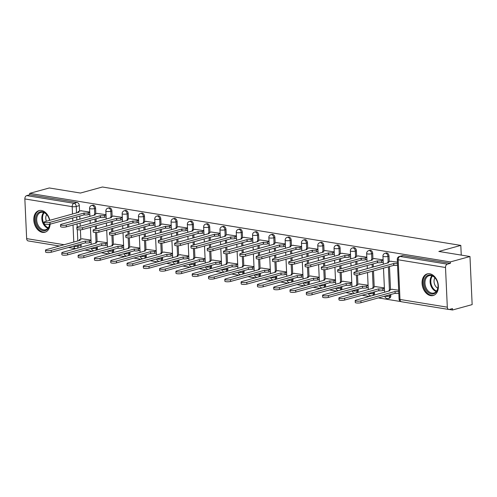 <?xml version="1.0" encoding="UTF-8"?>
<svg xmlns="http://www.w3.org/2000/svg" width="497" height="497" viewBox="0 0 497 497"><rect width="100%" height="100%" fill="white"/><g stroke="black" fill="none" stroke-linecap="round" stroke-linejoin="round"><path stroke-width="0.75" d="M95.853 213.797L95.598 208.28A2.876 2.025 -105.4 0 0 93.38 205.137A2.876 2.025 -105.4 0 0 92.746 205.168L91.665 205.466A2.876 2.025 74.6 0 1 92.299 205.435A2.876 2.025 74.6 0 1 94.517 208.578L94.765 214.12M112.148 216.45L111.9 210.939A2.876 2.025 -105.4 0 0 109.682 207.789A2.876 2.025 -105.4 0 0 109.048 207.821L107.961 208.119A2.876 2.025 74.6 0 1 108.601 208.088A2.876 2.025 74.6 0 1 110.812 211.231L111.067 216.773M128.45 219.109L128.201 213.592A2.876 2.025 -105.4 0 0 125.983 210.448A2.876 2.025 -105.4 0 0 125.35 210.48L124.262 210.778A2.876 2.025 74.6 0 1 124.896 210.747A2.876 2.025 74.6 0 1 127.114 213.89L127.369 219.432M144.751 221.768L144.497 216.251A2.876 2.025 -105.4 0 0 142.285 213.107A2.876 2.025 -105.4 0 0 141.645 213.132L140.564 213.43A2.876 2.025 74.6 0 1 141.198 213.406A2.876 2.025 74.6 0 1 143.416 216.549L143.664 222.084M161.053 224.42L160.798 218.904A2.876 2.025 -105.4 0 0 158.58 215.76A2.876 2.025 -105.4 0 0 157.947 215.791L156.866 216.089A2.876 2.025 74.6 0 1 157.499 216.058A2.876 2.025 74.6 0 1 159.717 219.202L159.966 224.743M177.348 227.079L177.1 221.563A2.876 2.025 -105.4 0 0 174.882 218.419A2.876 2.025 -105.4 0 0 174.248 218.45L173.161 218.748A2.876 2.025 74.6 0 1 173.801 218.717A2.876 2.025 74.6 0 1 176.013 221.861L176.267 227.402M193.65 229.732L193.401 224.215A2.876 2.025 -105.4 0 0 191.183 221.072A2.876 2.025 -105.4 0 0 190.55 221.103L189.463 221.401A2.876 2.025 74.6 0 1 190.096 221.37A2.876 2.025 74.6 0 1 192.314 224.514L192.569 230.055M209.951 232.391L209.697 226.874A2.876 2.025 -105.4 0 0 207.485 223.731A2.876 2.025 -105.4 0 0 206.845 223.762L205.764 224.06A2.876 2.025 74.6 0 1 206.398 224.029A2.876 2.025 74.6 0 1 208.616 227.172L208.864 232.714M226.247 235.044L225.998 229.527A2.876 2.025 -105.4 0 0 223.78 226.383A2.876 2.025 -105.4 0 0 223.147 226.415L222.06 226.713A2.876 2.025 74.6 0 1 222.699 226.682A2.876 2.025 74.6 0 1 224.917 229.825L225.166 235.367M242.548 237.703L242.3 232.186A2.876 2.025 -105.4 0 0 240.082 229.042A2.876 2.025 -105.4 0 0 239.448 229.074L238.361 229.372A2.876 2.025 74.6 0 1 238.995 229.341A2.876 2.025 74.6 0 1 241.213 232.484L241.467 238.026M258.85 240.362L258.602 234.845A2.876 2.025 -105.4 0 0 256.384 231.695A2.876 2.025 -105.4 0 0 255.744 231.726L254.663 232.024A2.876 2.025 74.6 0 1 255.296 231.993A2.876 2.025 74.6 0 1 257.514 235.143L257.769 240.678M275.152 243.014L274.897 237.498A2.876 2.025 -105.4 0 0 272.679 234.354A2.876 2.025 -105.4 0 0 272.045 234.385L270.964 234.683A2.876 2.025 74.6 0 1 271.598 234.652A2.876 2.025 74.6 0 1 273.816 237.796L274.064 243.337M291.447 245.673L291.199 240.157A2.876 2.025 -105.4 0 0 288.981 237.013A2.876 2.025 -105.4 0 0 288.347 237.044L287.26 237.342A2.876 2.025 74.6 0 1 287.9 237.311A2.876 2.025 74.6 0 1 290.118 240.455L290.366 245.996M307.749 248.326L307.5 242.809A2.876 2.025 -105.4 0 0 305.282 239.666A2.876 2.025 -105.4 0 0 304.649 239.697L303.561 239.995A2.876 2.025 74.6 0 1 304.195 239.964A2.876 2.025 74.6 0 1 306.413 243.108L306.668 248.649M324.05 250.985L323.802 245.468A2.876 2.025 -105.4 0 0 321.584 242.325A2.876 2.025 -105.4 0 0 320.944 242.356L319.863 242.654A2.876 2.025 74.6 0 1 320.497 242.623A2.876 2.025 74.6 0 1 322.715 245.767L322.963 251.308M340.352 253.638L340.097 248.121A2.876 2.025 -105.4 0 0 337.879 244.978A2.876 2.025 -105.4 0 0 337.246 245.009L336.165 245.307A2.876 2.025 74.6 0 1 336.798 245.276A2.876 2.025 74.6 0 1 339.016 248.419L339.265 253.961M356.647 256.297L356.399 250.78A2.876 2.025 -105.4 0 0 354.181 247.636A2.876 2.025 -105.4 0 0 353.547 247.668L352.46 247.966A2.876 2.025 74.6 0 1 353.1 247.935A2.876 2.025 74.6 0 1 355.312 251.078L355.566 256.62M372.949 258.949L372.7 253.439A2.876 2.025 -105.4 0 0 370.482 250.289A2.876 2.025 -105.4 0 0 369.849 250.32L368.762 250.618A2.876 2.025 74.6 0 1 369.395 250.587A2.876 2.025 74.6 0 1 371.613 253.737L371.868 259.272M389.25 261.608L388.996 256.092A2.876 2.025 -105.4 0 0 386.784 252.948A2.876 2.025 -105.4 0 0 386.144 252.979L385.063 253.277A2.876 2.025 74.6 0 1 385.697 253.246A2.876 2.025 74.6 0 1 387.915 256.39L388.163 261.931M430.713 295.634A11.214 7.884 -105.4 0 0 433.191 295.516A11.214 7.884 -105.4 0 0 438.192 284.315A11.214 7.884 -105.4 0 0 429.725 273.766A11.214 7.884 -105.4 0 0 427.246 273.884A11.214 7.884 -105.4 0 0 422.245 285.085A11.214 7.884 -105.4 0 0 430.713 295.634M49.787 220.308A11.214 7.884 -105.4 0 0 41.45 210.492A11.214 7.884 -105.4 0 0 38.971 210.61A11.214 7.884 -105.4 0 0 33.97 221.811A11.214 7.884 -105.4 0 0 42.444 232.36A11.214 7.884 -105.4 0 0 44.916 232.242A11.214 7.884 -105.4 0 0 50.091 224.172M84.987 250.103L92.268 251.289M101.289 252.756L108.57 253.942M117.584 255.415L124.865 256.601M133.886 258.073L141.167 259.26M150.187 260.726L157.468 261.913M166.489 263.385L173.764 264.572M182.784 266.038L190.065 267.224M199.086 268.697L206.367 269.883M215.387 271.35L222.668 272.536M231.689 274.009L238.964 275.195M247.984 276.667L255.265 277.854M264.286 279.32L271.567 280.507M280.588 281.979L287.869 283.166M296.889 284.632L304.164 285.818M313.185 287.291L320.466 288.477M329.486 289.944L336.767 291.13M345.788 292.603L353.069 293.789M362.083 295.261L369.364 296.448M378.385 297.914L400.855 301.573M449.276 309.469L452.531 309.998L452.469 308.594L449.412 309.438A2.876 1.945 99.3 0 1 448.822 309.469A2.876 1.945 99.3 0 1 447.312 307.177L445.511 267.504L398.184 259.788L399.986 299.461L447.312 307.177M469.969 256.52L450.35 261.919L29.683 193.364L49.302 187.972L80.439 193.047L102.419 187.002L460.812 245.406L438.832 251.451L469.969 256.52L472.15 304.605L452.531 309.998M59.491 246.027L28.161 240.921A2.876 1.945 -80.7 0 1 26.652 238.622L24.85 198.949A2.876 1.945 -80.7 0 1 26.695 195.607L29.752 194.768L77.085 202.478A2.876 2.025 74.6 0 1 79.303 205.621L79.551 211.138M79.769 216.015L79.911 219.158M80.092 223.06L80.234 226.21M80.396 229.825L80.825 239.175M81.042 244.052L81.098 245.294L78.048 246.133A2.876 2.025 74.6 0 1 77.277 248.27M29.752 194.768L29.683 193.364M450.412 263.317L403.079 255.607A2.876 2.025 -105.4 0 0 402.446 255.638L399.389 256.477A2.876 2.025 74.6 0 1 400.023 256.446L447.356 264.155L450.412 263.317L450.35 261.919M447.356 264.155A2.876 1.945 99.3 0 0 445.511 267.504M397.407 262.192L390.58 261.242M398.681 290.229L391.853 289.279M383.119 259.863L374.278 258.589M384.392 287.9L375.552 286.62M366.817 257.21L357.983 255.93M368.091 285.247L359.256 283.967M350.522 254.551L341.681 253.271M351.789 282.588L342.955 281.308M334.22 251.898L325.38 250.618M335.494 279.935L326.653 278.655M317.918 249.239L309.078 247.96M319.192 277.276L310.352 275.997M301.617 246.587L292.783 245.307M302.89 274.617L294.056 273.344M285.321 243.928L276.481 242.648M286.595 271.965L277.755 270.685M269.02 241.269L260.18 239.995M270.293 269.306L261.453 268.026M252.718 238.616L243.884 237.336M253.992 266.653L245.151 265.373M236.417 235.957L227.583 234.677M237.69 263.994L228.856 262.714M220.121 233.304L211.281 232.024M221.395 261.341L212.554 260.061M203.82 230.645L194.979 229.365M205.093 258.682L196.253 257.403M187.518 227.993L178.684 226.713M188.792 256.023L179.957 254.75M171.223 225.334L162.382 224.054M172.49 253.371L163.656 252.091M154.921 222.675L146.081 221.401M156.195 250.712L147.354 249.438M138.62 220.022L129.779 218.742M139.893 248.059L131.053 246.779M122.318 217.363L113.484 216.089M123.591 245.4L114.757 244.12M106.023 214.71L97.182 213.43M107.296 242.747L98.456 241.467M96.07 218.668L96.213 221.817M96.393 225.719L96.536 228.868M96.698 232.484L97.126 241.834M97.344 246.705L97.4 247.953L96.319 248.251A2.876 2.025 74.6 0 1 95.548 250.389M112.372 221.327L112.515 224.476M112.689 228.378L112.831 231.521M112.999 235.137L113.422 244.487M113.645 249.364L113.701 250.606L112.614 250.904A2.876 2.025 74.6 0 1 111.844 253.041M128.673 223.979L128.816 227.129M128.99 231.03L129.133 234.18M129.301 237.796L129.723 247.146M129.947 252.016L130.003 253.265L128.916 253.563A2.876 2.025 74.6 0 1 128.145 255.7M144.969 226.638L145.112 229.788M145.292 233.689L145.435 236.833M145.596 240.449L146.025 249.798M146.242 254.675L146.298 255.918L145.217 256.216A2.876 2.025 74.6 0 1 144.447 258.353M161.27 229.291L161.413 232.441M161.593 236.342L161.736 239.492M161.898 243.108L162.32 252.457M162.544 257.328L162.6 258.577L161.519 258.875A2.876 2.025 74.6 0 1 160.748 261.012M177.572 231.95L177.715 235.1M177.889 239.001L178.032 242.151M178.199 245.767L178.622 255.116M178.845 259.987L178.901 261.229L177.814 261.528A2.876 2.025 74.6 0 1 177.044 263.671M193.873 234.609L194.016 237.752M194.19 241.654L194.333 244.804M194.501 248.419L194.923 257.769M195.147 262.64L195.203 263.888L194.116 264.187A2.876 2.025 74.6 0 1 193.345 266.324M210.169 237.262L210.312 240.411M210.492 244.313L210.635 247.463M210.796 251.078L211.225 260.428M211.442 265.299L211.498 266.547L210.417 266.846A2.876 2.025 74.6 0 1 209.647 268.983M226.47 239.921L226.613 243.07M226.794 246.966L226.936 250.115M227.098 253.731L227.52 263.081M227.744 267.958L227.8 269.2L226.719 269.498A2.876 2.025 74.6 0 1 225.949 271.635M242.772 242.573L242.915 245.723M243.089 249.624L243.232 252.774M243.4 256.39L243.822 265.74M244.046 270.61L244.102 271.859L243.014 272.157A2.876 2.025 74.6 0 1 242.244 274.294M259.074 245.232L259.217 248.382M259.391 252.283L259.533 255.427M259.695 259.043L260.124 268.392M260.341 273.269L260.403 274.512L259.316 274.81A2.876 2.025 74.6 0 1 258.546 276.947M275.369 247.885L275.512 251.035M275.692 254.936L275.835 258.086M275.997 261.702L276.425 271.051M276.643 275.922L276.699 277.171L275.618 277.469A2.876 2.025 74.6 0 1 274.847 279.606M291.671 250.544L291.814 253.694M291.994 257.595L292.137 260.745M292.298 264.361L292.721 273.71M292.944 278.581L293 279.823L291.913 280.122A2.876 2.025 74.6 0 1 291.143 282.265M307.972 253.203L308.115 256.346M308.289 260.248L308.432 263.398M308.6 267.013L309.022 276.363M309.246 281.234L309.302 282.482L308.215 282.781A2.876 2.025 74.6 0 1 307.444 284.918M324.268 255.856L324.411 259.005M324.591 262.907L324.734 266.057M324.895 269.672L325.324 279.022M325.541 283.893L325.597 285.141L324.516 285.44A2.876 2.025 74.6 0 1 323.746 287.577M340.569 258.515L340.712 261.658M340.892 265.56L341.035 268.709M341.197 272.325L341.619 281.675M341.843 286.552L341.899 287.794L340.818 288.092A2.876 2.025 74.6 0 1 340.047 290.229M356.871 261.167L357.014 264.317M357.188 268.218L357.331 271.368M357.498 274.984L357.921 284.334M358.144 289.204L358.2 290.453L357.113 290.751A2.876 2.025 74.6 0 1 356.343 292.888M373.172 263.826L373.315 266.976M373.489 270.877L374.222 286.986M374.446 291.863L374.502 293.106L373.415 293.404A2.876 2.025 74.6 0 1 372.644 295.541M389.468 266.479L390.524 289.645M390.741 294.516L390.797 295.765L389.716 296.063A2.876 2.025 74.6 0 1 388.387 298.492L389.474 298.194A2.876 2.025 -105.4 0 0 390.797 295.765M461.253 255.104L460.812 245.406M89.721 212.051L80.881 210.771M90.994 240.088L82.154 238.808M96.629 250.09A2.876 2.025 -105.4 0 0 97.4 247.953M112.931 252.743A2.876 2.025 -105.4 0 0 113.701 250.606M129.232 255.402A2.876 2.025 -105.4 0 0 130.003 253.265M145.528 258.055A2.876 2.025 -105.4 0 0 146.298 255.918M161.829 260.714A2.876 2.025 -105.4 0 0 162.6 258.577M178.131 263.373A2.876 2.025 -105.4 0 0 178.901 261.229M194.433 266.025A2.876 2.025 -105.4 0 0 195.203 263.888M210.728 268.684A2.876 2.025 -105.4 0 0 211.498 266.547M227.03 271.337A2.876 2.025 -105.4 0 0 227.8 269.2M243.331 273.996A2.876 2.025 -105.4 0 0 244.102 271.859M259.633 276.649A2.876 2.025 -105.4 0 0 260.403 274.512M275.928 279.308A2.876 2.025 -105.4 0 0 276.699 277.171M292.23 281.967A2.876 2.025 -105.4 0 0 293 279.823M308.531 284.619A2.876 2.025 -105.4 0 0 309.302 282.482M324.827 287.278A2.876 2.025 -105.4 0 0 325.597 285.141M341.128 289.931A2.876 2.025 -105.4 0 0 341.899 287.794M357.43 292.59A2.876 2.025 -105.4 0 0 358.2 290.453M373.732 295.243A2.876 2.025 -105.4 0 0 374.502 293.106M80.328 247.431A2.876 2.025 -105.4 0 0 81.098 245.294M390.953 261.142L388.561 261.795A2.876 0.627 -2.6 0 0 387.778 262.267A2.876 0.627 -2.6 0 0 388.679 262.683L354.827 272.058A3.305 0.721 -2.6 0 0 353.926 272.598A3.305 0.721 -2.6 0 0 356.026 273.17A3.305 0.721 -2.6 0 0 359.635 272.841L393.798 263.516A2.876 0.627 -2.6 0 0 397.463 263.41M397.544 265.23A2.876 0.627 177.4 0 1 393.885 265.336L359.716 274.661A3.305 0.721 177.4 0 1 356.107 274.996A3.305 0.721 177.4 0 1 354.013 274.419L353.926 272.598M393.643 263.491L393.723 265.311M398.818 293.267A2.876 0.627 177.4 0 1 395.158 293.373L395.072 291.553A2.876 0.627 -2.6 0 0 398.737 291.441M392.22 289.179L389.834 289.832A2.876 0.627 -2.6 0 0 389.052 290.304A2.876 0.627 -2.6 0 0 389.952 290.714L356.101 300.095A3.305 0.721 -2.6 0 0 355.2 300.635A3.305 0.721 -2.6 0 0 357.3 301.207A3.305 0.721 -2.6 0 0 360.909 300.878L394.916 291.528M394.997 293.348L360.99 302.698A3.305 0.721 177.4 0 1 357.38 303.033A3.305 0.721 177.4 0 1 355.28 302.456L355.2 300.635M374.651 258.483L372.259 259.142A2.876 0.627 -2.6 0 0 371.476 259.614A2.876 0.627 -2.6 0 0 372.377 260.024L338.525 269.399A3.305 0.721 -2.6 0 0 337.631 269.939A3.305 0.721 -2.6 0 0 339.724 270.517A3.305 0.721 -2.6 0 0 343.334 270.182L377.503 260.857A2.876 0.627 -2.6 0 0 381.559 260.658L381.646 262.478A2.876 0.627 177.4 0 1 377.583 262.683L343.415 272.002A3.305 0.721 177.4 0 1 339.811 272.337A3.305 0.721 177.4 0 1 337.712 271.766L337.631 269.939M383.218 262.049L381.646 262.478M383.137 260.223L381.559 260.658M377.341 260.832L377.428 262.652M358.349 255.831L355.964 256.483A2.876 0.627 -2.6 0 0 355.181 256.955A2.876 0.627 -2.6 0 0 356.082 257.365L322.23 266.746A3.305 0.721 -2.6 0 0 321.329 267.287A3.305 0.721 -2.6 0 0 323.429 267.858A3.305 0.721 -2.6 0 0 327.032 267.529L361.201 258.204A2.876 0.627 -2.6 0 0 365.264 257.999L365.345 259.825A2.876 0.627 177.4 0 1 361.282 260.024L327.119 269.349A3.305 0.721 177.4 0 1 323.51 269.685A3.305 0.721 177.4 0 1 321.41 269.107L321.329 267.287M366.916 259.391L365.345 259.825M366.836 257.57L365.264 257.999M361.046 258.179L361.126 259.999M342.048 253.172L339.662 253.83A2.876 0.627 -2.6 0 0 338.879 254.302A2.876 0.627 -2.6 0 0 339.78 254.712L305.928 264.087A3.305 0.721 -2.6 0 0 305.028 264.628A3.305 0.721 -2.6 0 0 307.127 265.205A3.305 0.721 -2.6 0 0 310.737 264.87L344.899 255.545A2.876 0.627 -2.6 0 0 348.962 255.346L349.043 257.166A2.876 0.627 177.4 0 1 344.98 257.365L310.818 266.69A3.305 0.721 177.4 0 1 307.208 267.026A3.305 0.721 177.4 0 1 305.108 266.448L305.028 264.628M350.621 256.732L349.043 257.166M350.534 254.911L348.962 255.346M344.744 255.52L344.825 257.34M437.329 290.211A9.704 6.828 74.6 0 1 427.855 292.106A9.704 6.828 74.6 0 1 424.686 278.755A9.704 6.828 74.6 0 1 430.8 275.065A9.704 6.828 74.6 0 1 437.136 281.314A9.704 6.828 74.6 0 1 437.894 284.073A9.704 6.828 74.6 0 1 437.329 290.211M437.155 281.364A8.989 6.318 -105.4 0 0 429.116 275.68A8.989 6.318 -105.4 0 0 425.643 279.047A8.989 6.318 -105.4 0 0 426.668 289.024A8.989 6.318 -105.4 0 0 433.881 293.013A8.989 6.318 -105.4 0 0 437.354 289.652A8.989 6.318 -105.4 0 0 437.888 284.023M434.937 277.798A6.399 4.498 -105.4 0 0 434.527 278.593A6.399 4.498 -105.4 0 0 437.801 288.217M428.054 273.735L428.122 273.717A11.145 7.834 -105.4 0 0 428.054 273.735A11.145 7.834 -105.4 0 0 423.748 277.91A11.145 7.834 -105.4 0 0 425.016 290.285A11.145 7.834 -105.4 0 0 433.962 295.23A11.145 7.834 -105.4 0 0 434.036 295.206L433.962 295.23M49.725 224.265A9.704 6.828 74.6 0 1 49.06 226.936A9.704 6.828 74.6 0 1 39.58 228.831A9.704 6.828 74.6 0 1 36.411 215.481A9.704 6.828 74.6 0 1 42.531 211.79A9.704 6.828 74.6 0 1 48.861 218.04A9.704 6.828 74.6 0 1 49.545 220.37M48.886 218.09A8.989 6.318 -105.4 0 0 40.847 212.412A8.989 6.318 -105.4 0 0 37.374 215.773A8.989 6.318 -105.4 0 0 38.399 225.75A8.989 6.318 -105.4 0 0 45.612 229.738A8.989 6.318 -105.4 0 0 49.085 226.377A8.989 6.318 -105.4 0 0 49.65 224.284M46.668 214.53A6.399 4.498 -105.4 0 0 46.258 215.319A6.399 4.498 -105.4 0 0 46.401 221.24M48.718 224.433A6.399 4.498 -105.4 0 0 49.532 224.942M39.779 210.467L39.853 210.448A11.145 7.834 -105.4 0 0 39.779 210.467A11.145 7.834 -105.4 0 0 35.473 214.636A11.145 7.834 -105.4 0 0 36.747 227.011A11.145 7.834 -105.4 0 0 45.687 231.956A11.145 7.834 -105.4 0 0 45.761 231.931L45.687 231.956M384.492 290.08L382.92 290.515A2.876 0.627 177.4 0 1 378.857 290.714L378.77 288.894A2.876 0.627 -2.6 0 0 382.833 288.695L384.411 288.26M375.925 286.52L373.533 287.179A2.876 0.627 -2.6 0 0 372.75 287.651A2.876 0.627 -2.6 0 0 373.651 288.061L339.799 297.436A3.305 0.721 -2.6 0 0 338.898 297.976A3.305 0.721 -2.6 0 0 340.998 298.554A3.305 0.721 -2.6 0 0 344.607 298.219L378.615 288.869M378.702 290.689L344.688 300.039A3.305 0.721 177.4 0 1 341.085 300.374A3.305 0.721 177.4 0 1 338.985 299.797L338.898 297.976M368.19 287.428L366.618 287.856A2.876 0.627 177.4 0 1 362.555 288.061L362.475 286.241A2.876 0.627 -2.6 0 0 366.531 286.036L368.109 285.601M359.623 283.868L357.237 284.52A2.876 0.627 -2.6 0 0 356.455 284.992A2.876 0.627 -2.6 0 0 357.355 285.402L323.504 294.777A3.305 0.721 -2.6 0 0 322.603 295.324A3.305 0.721 -2.6 0 0 324.703 295.895A3.305 0.721 -2.6 0 0 328.306 295.56L362.319 286.21M362.4 288.036L328.393 297.386A3.305 0.721 177.4 0 1 324.783 297.715A3.305 0.721 177.4 0 1 322.683 297.144L322.603 295.324M351.888 284.769L350.317 285.203A2.876 0.627 177.4 0 1 346.254 285.402L346.173 283.582A2.876 0.627 -2.6 0 0 350.236 283.383L351.808 282.948M343.321 281.209L340.936 281.867A2.876 0.627 -2.6 0 0 340.153 282.333A2.876 0.627 -2.6 0 0 341.054 282.75L307.202 292.124A3.305 0.721 -2.6 0 0 306.301 292.665A3.305 0.721 -2.6 0 0 308.401 293.236A3.305 0.721 -2.6 0 0 312.01 292.907L346.018 283.557M346.098 285.377L312.091 294.727A3.305 0.721 177.4 0 1 308.482 295.063A3.305 0.721 177.4 0 1 306.382 294.485L306.301 292.665M325.752 250.519L323.361 251.171A2.876 0.627 -2.6 0 0 322.578 251.644A2.876 0.627 -2.6 0 0 323.479 252.054L289.627 261.428A3.305 0.721 -2.6 0 0 288.726 261.975A3.305 0.721 -2.6 0 0 290.826 262.546A3.305 0.721 -2.6 0 0 294.435 262.211L328.598 252.892A2.876 0.627 -2.6 0 0 332.661 252.687L332.741 254.507A2.876 0.627 177.4 0 1 328.685 254.712L294.516 264.037A3.305 0.721 177.4 0 1 290.913 264.367A3.305 0.721 177.4 0 1 288.813 263.795L288.726 261.975M334.319 254.079L332.741 254.507M334.232 252.252L332.661 252.687M328.442 252.861L328.523 254.688M309.451 247.86L307.059 248.519A2.876 0.627 -2.6 0 0 306.276 248.985A2.876 0.627 -2.6 0 0 307.183 249.401L273.331 258.775A3.305 0.721 -2.6 0 0 272.431 259.316A3.305 0.721 -2.6 0 0 274.524 259.888A3.305 0.721 -2.6 0 0 278.134 259.558L312.302 250.233A2.876 0.627 -2.6 0 0 316.359 250.034L316.446 251.855A2.876 0.627 177.4 0 1 312.383 252.054L278.221 261.379A3.305 0.721 177.4 0 1 274.611 261.714A3.305 0.721 177.4 0 1 272.511 261.136L272.431 259.316M318.018 251.42L316.446 251.855M317.937 249.6L316.359 250.034M312.141 250.208L312.228 252.029M335.593 282.116L334.015 282.544A2.876 0.627 177.4 0 1 329.958 282.75L329.871 280.923A2.876 0.627 -2.6 0 0 333.934 280.724L335.506 280.289M327.026 278.55L324.634 279.208A2.876 0.627 -2.6 0 0 323.851 279.681A2.876 0.627 -2.6 0 0 324.752 280.091L290.9 289.465A3.305 0.721 -2.6 0 0 290 290.006A3.305 0.721 -2.6 0 0 292.099 290.583A3.305 0.721 -2.6 0 0 295.709 290.248L329.716 280.898M329.797 282.725L295.79 292.074A3.305 0.721 177.4 0 1 292.18 292.404A3.305 0.721 177.4 0 1 290.086 291.832L290 290.006M319.291 279.457L317.72 279.892A2.876 0.627 177.4 0 1 313.657 280.091L313.576 278.27A2.876 0.627 -2.6 0 0 317.633 278.065L319.211 277.637M310.724 275.897L308.333 276.556A2.876 0.627 -2.6 0 0 307.55 277.022A2.876 0.627 -2.6 0 0 308.451 277.438L274.599 286.812A3.305 0.721 -2.6 0 0 273.704 287.353A3.305 0.721 -2.6 0 0 275.798 287.925A3.305 0.721 -2.6 0 0 279.407 287.595L313.414 278.245M313.501 280.066L279.488 289.416A3.305 0.721 177.4 0 1 275.885 289.751A3.305 0.721 177.4 0 1 273.785 289.173L273.704 287.353M293.149 245.201L290.764 245.86A2.876 0.627 -2.6 0 0 289.981 246.332A2.876 0.627 -2.6 0 0 290.882 246.742L257.03 256.117A3.305 0.721 -2.6 0 0 256.129 256.657A3.305 0.721 -2.6 0 0 258.229 257.235A3.305 0.721 -2.6 0 0 261.832 256.899L296.001 247.574A2.876 0.627 -2.6 0 0 300.064 247.376L300.145 249.196A2.876 0.627 177.4 0 1 296.082 249.401L261.919 258.726A3.305 0.721 177.4 0 1 258.31 259.055A3.305 0.721 177.4 0 1 256.21 258.483L256.129 256.657M301.716 248.767L300.145 249.196M301.636 246.941L300.064 247.376M295.845 247.549L295.926 249.376M276.848 242.548L274.462 243.207A2.876 0.627 -2.6 0 0 273.679 243.673A2.876 0.627 -2.6 0 0 274.58 244.089L240.728 253.464A3.305 0.721 -2.6 0 0 239.827 254.004A3.305 0.721 -2.6 0 0 241.927 254.576A3.305 0.721 -2.6 0 0 245.537 254.247L279.699 244.922A2.876 0.627 -2.6 0 0 283.762 244.717L283.843 246.543A2.876 0.627 177.4 0 1 279.78 246.742L245.617 256.067A3.305 0.721 177.4 0 1 242.008 256.402A3.305 0.721 177.4 0 1 239.908 255.825L239.827 254.004M285.421 246.108L283.843 246.543M285.334 244.288L283.762 244.717M279.544 244.897L279.625 246.717M260.552 239.889L258.16 240.548A2.876 0.627 -2.6 0 0 257.378 241.02A2.876 0.627 -2.6 0 0 258.278 241.43L224.427 250.805A3.305 0.721 -2.6 0 0 223.526 251.345A3.305 0.721 -2.6 0 0 225.626 251.923A3.305 0.721 -2.6 0 0 229.235 251.588L263.398 242.263A2.876 0.627 -2.6 0 0 267.461 242.064L267.541 243.884A2.876 0.627 177.4 0 1 263.485 244.089L229.316 253.414A3.305 0.721 177.4 0 1 225.713 253.743A3.305 0.721 177.4 0 1 223.613 253.172L223.526 251.345M269.119 243.455L267.541 243.884M269.039 241.629L267.461 242.064M263.242 242.238L263.329 244.064M244.251 237.237L241.865 237.889A2.876 0.627 -2.6 0 0 241.082 238.361A2.876 0.627 -2.6 0 0 241.983 238.771L208.131 248.152A3.305 0.721 -2.6 0 0 207.23 248.693A3.305 0.721 -2.6 0 0 209.33 249.264A3.305 0.721 -2.6 0 0 212.933 248.935L247.102 239.61A2.876 0.627 -2.6 0 0 251.159 239.405L251.246 241.231A2.876 0.627 177.4 0 1 247.183 241.43L213.02 250.755A3.305 0.721 177.4 0 1 209.411 251.091A3.305 0.721 177.4 0 1 207.311 250.513L207.23 248.693M252.818 240.797L251.246 241.231M252.737 238.976L251.159 239.405M246.941 239.585L247.028 241.405M227.949 234.578L225.563 235.236A2.876 0.627 -2.6 0 0 224.781 235.708A2.876 0.627 -2.6 0 0 225.681 236.118L191.83 245.493A3.305 0.721 -2.6 0 0 190.929 246.034A3.305 0.721 -2.6 0 0 193.029 246.611A3.305 0.721 -2.6 0 0 196.638 246.276L230.801 236.951A2.876 0.627 -2.6 0 0 234.864 236.752L234.944 238.572A2.876 0.627 177.4 0 1 230.881 238.777L196.719 248.096A3.305 0.721 177.4 0 1 193.109 248.432A3.305 0.721 177.4 0 1 191.01 247.86L190.929 246.034M236.516 238.138L234.944 238.572M236.435 236.317L234.864 236.752M230.645 236.926L230.726 238.746M211.647 231.925L209.262 232.577A2.876 0.627 -2.6 0 0 208.479 233.05A2.876 0.627 -2.6 0 0 209.38 233.46L175.528 242.834A3.305 0.721 -2.6 0 0 174.627 243.381A3.305 0.721 -2.6 0 0 176.727 243.952A3.305 0.721 -2.6 0 0 180.336 243.617L214.499 234.298A2.876 0.627 -2.6 0 0 218.562 234.093L218.643 235.92A2.876 0.627 177.4 0 1 214.586 236.118L180.417 245.443A3.305 0.721 177.4 0 1 176.808 245.773A3.305 0.721 177.4 0 1 174.714 245.201L174.627 243.381M220.221 235.485L218.643 235.92M220.134 233.665L218.562 234.093M214.344 234.273L214.424 236.094M195.352 229.266L192.96 229.925A2.876 0.627 -2.6 0 0 192.177 230.397A2.876 0.627 -2.6 0 0 193.078 230.807L159.226 240.181A3.305 0.721 -2.6 0 0 158.326 240.722A3.305 0.721 -2.6 0 0 160.425 241.3A3.305 0.721 -2.6 0 0 164.035 240.964L198.204 231.639A2.876 0.627 -2.6 0 0 202.26 231.44L202.347 233.261A2.876 0.627 177.4 0 1 198.284 233.46L164.116 242.785A3.305 0.721 177.4 0 1 160.512 243.12A3.305 0.721 177.4 0 1 158.413 242.542L158.326 240.722M203.919 232.826L202.347 233.261M203.838 231.006L202.26 231.44M198.042 231.614L198.129 233.435M179.05 226.607L176.665 227.266A2.876 0.627 -2.6 0 0 175.882 227.738A2.876 0.627 -2.6 0 0 176.783 228.148L142.931 237.523A3.305 0.721 -2.6 0 0 142.03 238.063A3.305 0.721 -2.6 0 0 144.13 238.641A3.305 0.721 -2.6 0 0 147.733 238.305L181.902 228.98A2.876 0.627 -2.6 0 0 185.959 228.782L186.046 230.602A2.876 0.627 177.4 0 1 181.983 230.807L147.82 240.132A3.305 0.721 177.4 0 1 144.211 240.461A3.305 0.721 177.4 0 1 142.111 239.889L142.03 238.063M187.617 230.173L186.046 230.602M187.537 228.347L185.959 228.782M181.747 228.955L181.827 230.782M302.99 276.804L301.418 277.233A2.876 0.627 177.4 0 1 297.355 277.438L297.274 275.611A2.876 0.627 -2.6 0 0 301.337 275.413L302.909 274.978M294.423 273.238L292.037 273.897A2.876 0.627 -2.6 0 0 291.254 274.369A2.876 0.627 -2.6 0 0 292.155 274.779L258.303 284.154A3.305 0.721 -2.6 0 0 257.403 284.694A3.305 0.721 -2.6 0 0 259.502 285.272A3.305 0.721 -2.6 0 0 263.106 284.936L297.119 275.587M297.2 277.413L263.193 286.763A3.305 0.721 177.4 0 1 259.583 287.092A3.305 0.721 177.4 0 1 257.483 286.52L257.403 284.694M286.694 274.145L285.116 274.58A2.876 0.627 177.4 0 1 281.053 274.779L280.973 272.959A2.876 0.627 -2.6 0 0 285.036 272.754L286.607 272.325M278.121 270.585L275.736 271.238A2.876 0.627 -2.6 0 0 274.953 271.71A2.876 0.627 -2.6 0 0 275.854 272.12L242.002 281.501A3.305 0.721 -2.6 0 0 241.101 282.041A3.305 0.721 -2.6 0 0 243.201 282.613A3.305 0.721 -2.6 0 0 246.81 282.284L280.817 272.934M280.898 274.754L246.891 284.104A3.305 0.721 177.4 0 1 243.281 284.439A3.305 0.721 177.4 0 1 241.182 283.862L241.101 282.041M270.393 271.486L268.815 271.921A2.876 0.627 177.4 0 1 264.758 272.126L264.671 270.3A2.876 0.627 -2.6 0 0 268.734 270.101L270.306 269.666M261.826 267.926L259.434 268.585A2.876 0.627 -2.6 0 0 258.651 269.057A2.876 0.627 -2.6 0 0 259.552 269.467L225.7 278.842A3.305 0.721 -2.6 0 0 224.799 279.382A3.305 0.721 -2.6 0 0 226.899 279.96A3.305 0.721 -2.6 0 0 230.509 279.625L264.516 270.275M264.597 272.095L230.589 281.445A3.305 0.721 177.4 0 1 226.986 281.78A3.305 0.721 177.4 0 1 224.886 281.209L224.799 279.382M254.091 268.834L252.519 269.268A2.876 0.627 177.4 0 1 248.457 269.467L248.376 267.647A2.876 0.627 -2.6 0 0 252.433 267.442L254.01 267.013M245.524 265.274L243.132 265.926A2.876 0.627 -2.6 0 0 242.35 266.398A2.876 0.627 -2.6 0 0 243.257 266.808L209.405 276.183A3.305 0.721 -2.6 0 0 208.504 276.73A3.305 0.721 -2.6 0 0 210.598 277.301A3.305 0.721 -2.6 0 0 214.207 276.966L248.214 267.622M248.301 269.442L214.294 278.792A3.305 0.721 177.4 0 1 210.685 279.121A3.305 0.721 177.4 0 1 208.585 278.55L208.504 276.73M237.79 266.175L236.218 266.609A2.876 0.627 177.4 0 1 232.155 266.808L232.074 264.988A2.876 0.627 -2.6 0 0 236.137 264.789L237.709 264.354M229.223 262.615L226.837 263.273A2.876 0.627 -2.6 0 0 226.054 263.745A2.876 0.627 -2.6 0 0 226.955 264.155L193.103 273.53A3.305 0.721 -2.6 0 0 192.202 274.071A3.305 0.721 -2.6 0 0 194.302 274.648A3.305 0.721 -2.6 0 0 197.905 274.313L231.919 264.963M232 266.783L197.992 276.133A3.305 0.721 177.4 0 1 194.383 276.469A3.305 0.721 177.4 0 1 192.283 275.891L192.202 274.071M221.494 263.522L219.916 263.95A2.876 0.627 177.4 0 1 215.853 264.155L215.773 262.329A2.876 0.627 -2.6 0 0 219.836 262.13L221.407 261.695M212.921 259.956L210.535 260.614A2.876 0.627 -2.6 0 0 209.753 261.087A2.876 0.627 -2.6 0 0 210.653 261.497L176.802 270.871A3.305 0.721 -2.6 0 0 175.901 271.412A3.305 0.721 -2.6 0 0 178.001 271.989A3.305 0.721 -2.6 0 0 181.61 271.654L215.617 262.304M215.698 264.131L181.691 273.48A3.305 0.721 177.4 0 1 178.081 273.81A3.305 0.721 177.4 0 1 175.981 273.238L175.901 271.412M205.193 260.863L203.615 261.298A2.876 0.627 177.4 0 1 199.558 261.497L199.471 259.676A2.876 0.627 -2.6 0 0 203.534 259.471L205.112 259.043M196.626 257.303L194.234 257.962A2.876 0.627 -2.6 0 0 193.451 258.428A2.876 0.627 -2.6 0 0 194.352 258.844L160.5 268.218A3.305 0.721 -2.6 0 0 159.599 268.759A3.305 0.721 -2.6 0 0 161.699 269.331A3.305 0.721 -2.6 0 0 165.308 269.001L199.316 259.651M199.403 261.472L165.389 270.822A3.305 0.721 177.4 0 1 161.786 271.157A3.305 0.721 177.4 0 1 159.686 270.579L159.599 268.759M188.891 258.21L187.319 258.639A2.876 0.627 177.4 0 1 183.256 258.844L183.176 257.017A2.876 0.627 -2.6 0 0 187.232 256.819L188.81 256.384M180.324 254.644L177.938 255.303A2.876 0.627 -2.6 0 0 177.149 255.775A2.876 0.627 -2.6 0 0 178.056 256.185L144.205 265.56A3.305 0.721 -2.6 0 0 143.304 266.1A3.305 0.721 -2.6 0 0 145.404 266.678A3.305 0.721 -2.6 0 0 149.007 266.342L183.014 256.992M183.101 258.819L149.094 268.169A3.305 0.721 177.4 0 1 145.484 268.498A3.305 0.721 177.4 0 1 143.385 267.926L143.304 266.1M162.749 223.954L160.363 224.613A2.876 0.627 -2.6 0 0 159.58 225.079A2.876 0.627 -2.6 0 0 160.481 225.495L126.629 234.87A3.305 0.721 -2.6 0 0 125.729 235.41A3.305 0.721 -2.6 0 0 127.828 235.982A3.305 0.721 -2.6 0 0 131.438 235.653L165.6 226.328A2.876 0.627 -2.6 0 0 169.663 226.123L169.744 227.949A2.876 0.627 177.4 0 1 165.681 228.148L131.519 237.473A3.305 0.721 177.4 0 1 127.909 237.808A3.305 0.721 177.4 0 1 125.809 237.231L125.729 235.41M171.316 227.514L169.744 227.949M171.235 225.694L169.663 226.123M165.445 226.303L165.526 228.123M146.453 221.295L144.062 221.954A2.876 0.627 -2.6 0 0 143.279 222.426A2.876 0.627 -2.6 0 0 144.18 222.836L110.328 232.211A3.305 0.721 -2.6 0 0 109.427 232.751A3.305 0.721 -2.6 0 0 111.527 233.329A3.305 0.721 -2.6 0 0 115.136 232.994L149.299 223.669A2.876 0.627 -2.6 0 0 153.362 223.47L153.443 225.29A2.876 0.627 177.4 0 1 149.386 225.495L115.217 234.82A3.305 0.721 177.4 0 1 111.608 235.149A3.305 0.721 177.4 0 1 109.514 234.578L109.427 232.751M155.021 224.861L153.443 225.29M154.934 223.035L153.362 223.47M149.143 223.644L149.224 225.47M130.152 218.643L127.76 219.295A2.876 0.627 -2.6 0 0 126.977 219.767A2.876 0.627 -2.6 0 0 127.878 220.177L94.026 229.558A3.305 0.721 -2.6 0 0 93.132 230.099A3.305 0.721 -2.6 0 0 95.225 230.67A3.305 0.721 -2.6 0 0 98.835 230.341L133.003 221.016A2.876 0.627 -2.6 0 0 137.06 220.811L137.147 222.637A2.876 0.627 177.4 0 1 133.084 222.836L98.915 232.161A3.305 0.721 177.4 0 1 95.312 232.497A3.305 0.721 177.4 0 1 93.212 231.919L93.132 230.099M138.719 222.202L137.147 222.637M138.638 220.382L137.06 220.811M132.842 220.991L132.929 222.811M113.85 215.984L111.465 216.642A2.876 0.627 -2.6 0 0 110.682 217.114A2.876 0.627 -2.6 0 0 111.583 217.524L77.731 226.899A3.305 0.721 -2.6 0 0 76.83 227.44A3.305 0.721 -2.6 0 0 78.93 228.017A3.305 0.721 -2.6 0 0 82.533 227.682L116.702 218.357A2.876 0.627 -2.6 0 0 120.765 218.158L120.846 219.978A2.876 0.627 177.4 0 1 116.783 220.183L82.62 229.502A3.305 0.721 177.4 0 1 79.011 229.838A3.305 0.721 177.4 0 1 76.911 229.266L76.83 227.44M122.417 219.544L120.846 219.978M122.337 217.723L120.765 218.158M116.546 218.332L116.627 220.152M97.549 213.331L95.163 213.983A2.876 0.627 -2.6 0 0 94.38 214.455A2.876 0.627 -2.6 0 0 95.281 214.866L61.429 224.24A3.305 0.721 -2.6 0 0 60.528 224.787A3.305 0.721 -2.6 0 0 62.628 225.358A3.305 0.721 -2.6 0 0 66.238 225.029L100.4 215.704A2.876 0.627 -2.6 0 0 104.463 215.499L104.544 217.326A2.876 0.627 177.4 0 1 100.481 217.524L66.318 226.849A3.305 0.721 177.4 0 1 62.709 227.179A3.305 0.721 177.4 0 1 60.609 226.607L60.528 224.787M106.122 216.891L104.544 217.326M106.035 215.071L104.463 215.499M100.245 215.679L100.326 217.5M81.253 210.672L78.861 211.331A2.876 0.627 -2.6 0 0 78.079 211.803A2.876 0.627 -2.6 0 0 78.98 212.213L45.128 221.587A3.305 0.721 -2.6 0 0 44.227 222.128A3.305 0.721 -2.6 0 0 46.327 222.706A3.305 0.721 -2.6 0 0 49.936 222.37L84.099 213.045A2.876 0.627 -2.6 0 0 88.162 212.846L88.242 214.667A2.876 0.627 177.4 0 1 84.186 214.866L50.017 224.19A3.305 0.721 177.4 0 1 46.414 224.526A3.305 0.721 177.4 0 1 44.314 223.948L44.227 222.128M89.82 214.232L88.242 214.667M89.733 212.412L88.162 212.846M83.943 213.02L84.024 214.841M172.589 255.551L171.018 255.986A2.876 0.627 177.4 0 1 166.955 256.185L166.874 254.365A2.876 0.627 -2.6 0 0 170.937 254.16L172.509 253.731M164.022 251.991L161.637 252.644A2.876 0.627 -2.6 0 0 160.854 253.116A2.876 0.627 -2.6 0 0 161.755 253.526L127.903 262.907A3.305 0.721 -2.6 0 0 127.002 263.447A3.305 0.721 -2.6 0 0 129.102 264.019A3.305 0.721 -2.6 0 0 132.711 263.69L166.719 254.34M166.799 256.16L132.792 265.51A3.305 0.721 177.4 0 1 129.183 265.845A3.305 0.721 177.4 0 1 127.083 265.268L127.002 263.447M156.294 252.892L154.716 253.327A2.876 0.627 177.4 0 1 150.659 253.532L150.572 251.706A2.876 0.627 -2.6 0 0 154.635 251.507L156.207 251.072M147.721 249.332L145.335 249.991A2.876 0.627 -2.6 0 0 144.552 250.463A2.876 0.627 -2.6 0 0 145.453 250.873L111.601 260.248A3.305 0.721 -2.6 0 0 110.701 260.788A3.305 0.721 -2.6 0 0 112.8 261.366A3.305 0.721 -2.6 0 0 116.41 261.031L150.417 251.681M150.498 253.501L116.491 262.851A3.305 0.721 177.4 0 1 112.881 263.186A3.305 0.721 177.4 0 1 110.788 262.615L110.701 260.788M139.992 250.239L138.421 250.674A2.876 0.627 177.4 0 1 134.358 250.873L134.277 249.053A2.876 0.627 -2.6 0 0 138.334 248.848L139.912 248.419M131.425 246.68L129.034 247.332A2.876 0.627 -2.6 0 0 128.251 247.804A2.876 0.627 -2.6 0 0 129.152 248.214L95.3 257.589A3.305 0.721 -2.6 0 0 94.399 258.136A3.305 0.721 -2.6 0 0 96.499 258.707A3.305 0.721 -2.6 0 0 100.108 258.378L134.115 249.028M134.202 250.848L100.189 260.198A3.305 0.721 177.4 0 1 96.586 260.527A3.305 0.721 177.4 0 1 94.486 259.956L94.399 258.136M123.691 247.581L122.119 248.015A2.876 0.627 177.4 0 1 118.056 248.214L117.975 246.394A2.876 0.627 -2.6 0 0 122.032 246.195L123.61 245.76M115.124 244.021L112.738 244.679A2.876 0.627 -2.6 0 0 111.955 245.151A2.876 0.627 -2.6 0 0 112.856 245.561L79.004 254.936A3.305 0.721 -2.6 0 0 78.104 255.477A3.305 0.721 -2.6 0 0 80.203 256.054A3.305 0.721 -2.6 0 0 83.807 255.719L117.82 246.369M117.901 248.189L83.894 257.539A3.305 0.721 177.4 0 1 80.284 257.875A3.305 0.721 177.4 0 1 78.184 257.297L78.104 255.477M107.389 244.928L105.818 245.356A2.876 0.627 177.4 0 1 101.755 245.561L101.674 243.741A2.876 0.627 -2.6 0 0 105.737 243.536L107.309 243.101M98.822 241.362L96.437 242.02A2.876 0.627 -2.6 0 0 95.654 242.493A2.876 0.627 -2.6 0 0 96.555 242.903L62.703 252.277A3.305 0.721 -2.6 0 0 61.802 252.824A3.305 0.721 -2.6 0 0 63.902 253.395A3.305 0.721 -2.6 0 0 67.511 253.06L101.518 243.71M101.599 245.537L67.592 254.886A3.305 0.721 177.4 0 1 63.983 255.216A3.305 0.721 177.4 0 1 61.883 254.644L61.802 252.824M91.094 242.269L89.516 242.704A2.876 0.627 177.4 0 1 85.459 242.903L85.372 241.082A2.876 0.627 -2.6 0 0 89.435 240.883L91.007 240.449M82.527 238.709L80.135 239.368A2.876 0.627 -2.6 0 0 79.352 239.834A2.876 0.627 -2.6 0 0 80.253 240.25L46.401 249.624A3.305 0.721 -2.6 0 0 45.5 250.165A3.305 0.721 -2.6 0 0 47.6 250.737A3.305 0.721 -2.6 0 0 51.21 250.407L85.217 241.057M85.298 242.878L51.29 252.227A3.305 0.721 177.4 0 1 47.681 252.563A3.305 0.721 177.4 0 1 45.587 251.985L45.5 250.165M95.598 208.28L94.517 208.578A2.876 0.627 177.4 0 1 90.454 208.777A2.876 0.627 -2.6 0 1 89.553 208.367L89.92 216.412M111.9 210.939L110.812 211.231A2.876 0.627 177.4 0 1 106.756 211.436A2.876 0.627 -2.6 0 1 105.855 211.026L106.215 219.065M128.201 213.592L127.114 213.89A2.876 0.627 177.4 0 1 123.051 214.089A2.876 0.627 -2.6 0 1 122.15 213.679L122.517 221.724M144.497 216.251L143.416 216.549A2.876 0.627 177.4 0 1 139.353 216.748A2.876 0.627 -2.6 0 1 138.452 216.338L138.818 224.377M160.798 218.904L159.717 219.202A2.876 0.627 177.4 0 1 155.654 219.407A2.876 0.627 -2.6 0 1 154.753 218.991L155.12 227.036M177.1 221.563L176.013 221.861A2.876 0.627 177.4 0 1 171.956 222.06A2.876 0.627 -2.6 0 1 171.055 221.65L171.415 229.695M193.401 224.215L192.314 224.514A2.876 0.627 177.4 0 1 188.251 224.719A2.876 0.627 -2.6 0 1 187.35 224.302L187.717 232.347M209.697 226.874L208.616 227.172A2.876 0.627 177.4 0 1 204.553 227.371A2.876 0.627 -2.6 0 1 203.652 226.961L204.018 235.006M225.998 229.527L224.917 229.825A2.876 0.627 177.4 0 1 220.854 230.03A2.876 0.627 -2.6 0 1 219.954 229.62L220.32 237.659M242.3 232.186L241.213 232.484A2.876 0.627 177.4 0 1 237.156 232.683A2.876 0.627 -2.6 0 1 236.255 232.273L236.615 240.318M258.602 234.845L257.514 235.143A2.876 0.627 177.4 0 1 253.451 235.342A2.876 0.627 -2.6 0 1 252.551 234.932L252.917 242.971M274.897 237.498L273.816 237.796A2.876 0.627 177.4 0 1 269.753 238.001A2.876 0.627 -2.6 0 1 268.852 237.585L269.219 245.63M291.199 240.157L290.118 240.455A2.876 0.627 177.4 0 1 286.055 240.654A2.876 0.627 -2.6 0 1 285.154 240.244L285.514 248.289M307.5 242.809L306.413 243.108A2.876 0.627 177.4 0 1 302.356 243.313A2.876 0.627 -2.6 0 1 301.449 242.896L301.816 250.942M323.802 245.468L322.715 245.767A2.876 0.627 177.4 0 1 318.652 245.965A2.876 0.627 -2.6 0 1 317.751 245.555L318.117 253.6M340.097 248.121L339.016 248.419A2.876 0.627 177.4 0 1 334.953 248.624A2.876 0.627 -2.6 0 1 334.052 248.214L334.419 256.253M356.399 250.78L355.312 251.078A2.876 0.627 177.4 0 1 351.255 251.277A2.876 0.627 -2.6 0 1 350.354 250.867L350.714 258.912M372.7 253.439L371.613 253.737A2.876 0.627 177.4 0 1 367.55 253.936A2.876 0.627 -2.6 0 1 366.649 253.526L367.016 261.565M388.996 256.092L387.915 256.39A2.876 0.627 177.4 0 1 383.852 256.595A2.876 0.627 -2.6 0 1 382.951 256.179L383.317 264.224M79.303 205.621L76.246 206.466L76.538 212.952M76.718 216.854L76.861 220.003M77.035 223.905L77.178 227.092M77.296 229.577L77.812 240.989M77.992 244.891L78.048 246.133A2.876 0.627 -2.6 0 1 73.985 246.338L73.966 245.996M73.792 242.095L73.016 225.011M72.835 221.109L72.692 217.959M72.519 214.058L72.183 206.665L24.85 198.949M26.652 238.622L64.175 244.735M73.196 246.208L73.985 246.338A2.876 1.945 99.3 0 0 75.494 248.63A2.876 2.876 0 0 0 75.836 248.668M94.989 218.966L95.132 222.116M95.306 226.017L95.449 229.167M95.604 232.503L96.039 242.157M96.263 247.003L96.319 248.251A2.876 0.627 -2.6 0 1 92.256 248.45A2.876 0.627 -2.6 0 1 91.61 248.283M111.285 221.625L111.427 224.774M111.608 228.67L111.75 231.819M111.9 235.162L112.341 244.81M112.558 249.662L112.614 250.904A2.876 0.627 -2.6 0 1 108.557 251.109A2.876 0.627 -2.6 0 1 107.911 250.935M127.586 224.277L127.729 227.427M127.909 231.329L128.052 234.478M128.201 237.814L128.642 247.469M128.86 252.314L128.916 253.563A2.876 0.627 -2.6 0 1 124.853 253.762A2.876 0.627 -2.6 0 1 124.213 253.594M143.888 226.936L144.031 230.086M144.205 233.988L144.347 237.131M144.503 240.473L144.938 250.121M145.161 254.973L145.217 256.216A2.876 0.627 -2.6 0 1 141.154 256.421A2.876 0.627 -2.6 0 1 140.508 256.247M160.189 229.589L160.332 232.739M160.506 236.64L160.649 239.79M160.804 243.126L161.239 252.78M161.463 257.626L161.519 258.875A2.876 0.627 -2.6 0 1 157.456 259.074A2.876 0.627 -2.6 0 1 156.81 258.906M176.485 232.248L176.628 235.398M176.808 239.299L176.951 242.449M177.1 245.785L177.541 255.433M177.758 260.285L177.814 261.528A2.876 0.627 -2.6 0 1 173.757 261.733A2.876 0.627 -2.6 0 1 173.111 261.565M192.786 234.907L192.929 238.051M193.109 241.952L193.252 245.102M193.401 248.438L193.842 258.092M194.06 262.938L194.116 264.187A2.876 0.627 -2.6 0 1 190.053 264.385A2.876 0.627 -2.6 0 1 189.413 264.218M209.088 237.56L209.231 240.71M209.405 244.611L209.548 247.761M209.703 251.097L210.138 260.751M210.361 265.597L210.417 266.846A2.876 0.627 -2.6 0 1 206.354 267.044A2.876 0.627 -2.6 0 1 205.708 266.877M225.389 240.219L225.532 243.368M225.706 247.264L225.849 250.413M225.998 253.756L226.439 263.404M226.657 268.256L226.719 269.498A2.876 0.627 -2.6 0 1 222.656 269.703A2.876 0.627 -2.6 0 1 222.01 269.529M241.685 242.871L241.828 246.021M242.008 249.923L242.151 253.072M242.3 256.409L242.741 266.063M242.958 270.908L243.014 272.157A2.876 0.627 -2.6 0 1 238.958 272.356A2.876 0.627 -2.6 0 1 238.311 272.188M257.986 245.53L258.129 248.68M258.31 252.582L258.452 255.725M258.602 259.067L259.036 268.715M259.26 273.567L259.316 274.81A2.876 0.627 -2.6 0 1 255.253 275.015A2.876 0.627 -2.6 0 1 254.613 274.841M274.288 248.183L274.431 251.333M274.605 255.234L274.748 258.384M274.903 261.72L275.338 271.374M275.562 276.22L275.618 277.469A2.876 0.627 -2.6 0 1 271.555 277.668A2.876 0.627 -2.6 0 1 270.908 277.5M290.583 250.842L290.726 253.992M290.907 257.893L291.049 261.037M291.199 264.379L291.64 274.027M291.857 278.879L291.913 280.122A2.876 0.627 -2.6 0 1 287.856 280.327A2.876 0.627 -2.6 0 1 287.21 280.159M306.885 253.501L307.028 256.645M307.208 260.546L307.351 263.696M307.5 267.032L307.941 276.686M308.159 281.532L308.215 282.781A2.876 0.627 -2.6 0 1 304.152 282.979A2.876 0.627 -2.6 0 1 303.512 282.812M323.187 256.154L323.33 259.304M323.504 263.205L323.646 266.355M323.802 269.691L324.237 279.345M324.46 284.191L324.516 285.44A2.876 0.627 -2.6 0 1 320.453 285.638A2.876 0.627 -2.6 0 1 319.807 285.471M339.488 258.813L339.631 261.956M339.805 265.858L339.948 269.007M340.103 272.35L340.538 281.998M340.762 286.85L340.818 288.092A2.876 0.627 -2.6 0 1 336.755 288.297A2.876 0.627 -2.6 0 1 336.109 288.123M355.784 261.465L355.927 264.615M356.107 268.517L356.25 271.666M356.399 275.003L356.84 284.657M357.057 289.502L357.113 290.751A2.876 0.627 -2.6 0 1 353.056 290.95A2.876 0.627 -2.6 0 1 352.41 290.782M372.085 264.124L372.228 267.274M372.408 271.176L373.141 287.309M373.359 292.161L373.415 293.404A2.876 0.627 -2.6 0 1 369.352 293.609A2.876 0.627 -2.6 0 1 368.712 293.435M388.387 266.777L389.437 289.968M389.66 294.814L389.716 296.063A2.876 0.627 -2.6 0 1 385.653 296.262A2.876 0.627 -2.6 0 1 385.007 296.094M403.079 255.607L400.023 256.446A2.876 1.945 -80.7 0 0 398.184 259.788A2.876 0.627 177.4 0 1 397.277 259.378L399.079 299.051A2.876 2.876 0 0 0 401.489 301.76L448.822 309.469M77.085 202.478L74.028 203.316A2.876 2.025 74.6 0 1 76.246 206.466A2.876 0.627 -2.6 0 1 72.183 206.665A2.876 1.945 -80.7 0 1 74.028 203.316L26.695 195.607M401.489 301.76A2.876 1.945 99.3 0 1 399.986 299.461A2.876 0.627 177.4 0 1 399.079 299.051M393.798 263.516L393.885 265.336M359.635 272.841L359.716 274.661M395.158 293.373L395.072 291.553M360.99 302.698L360.909 300.878M377.503 260.857L377.583 262.683M343.334 270.182L343.415 272.002M361.201 258.204L361.282 260.024M327.032 267.529L327.119 269.349M344.899 255.545L344.98 257.365M310.737 264.87L310.818 266.69M436.229 291.503A8.989 6.318 74.6 0 1 430.781 277.63A8.989 6.318 74.6 0 1 431.905 275.785M432.458 275.997A8.691 6.113 -105.4 0 0 431.464 277.674A8.691 6.113 -105.4 0 0 436.596 291.037M47.954 228.229A8.989 6.318 74.6 0 1 42.512 214.362A8.989 6.318 74.6 0 1 43.637 212.511M44.183 212.722A8.691 6.113 -105.4 0 0 43.189 214.4A8.691 6.113 -105.4 0 0 48.321 227.763M378.857 290.714L378.77 288.894M382.92 290.515L382.833 288.695M344.688 300.039L344.607 298.219M362.555 288.061L362.475 286.241M366.618 287.856L366.531 286.036M328.393 297.386L328.306 295.56M346.254 285.402L346.173 283.582M350.317 285.203L350.236 283.383M312.091 294.727L312.01 292.907M328.598 252.892L328.685 254.712M294.435 262.211L294.516 264.037M312.302 250.233L312.383 252.054M278.134 259.558L278.221 261.379M329.958 282.75L329.871 280.923M334.015 282.544L333.934 280.724M295.79 292.074L295.709 290.248M313.657 280.091L313.576 278.27M317.72 279.892L317.633 278.065M279.488 289.416L279.407 287.595M296.001 247.574L296.082 249.401M261.832 256.899L261.919 258.726M279.699 244.922L279.78 246.742M245.537 254.247L245.617 256.067M263.398 242.263L263.485 244.089M229.235 251.588L229.316 253.414M247.102 239.61L247.183 241.43M212.933 248.935L213.02 250.755M230.801 236.951L230.881 238.777M196.638 246.276L196.719 248.096M214.499 234.298L214.586 236.118M180.336 243.617L180.417 245.443M198.204 231.639L198.284 233.46M164.035 240.964L164.116 242.785M181.902 228.98L181.983 230.807M147.733 238.305L147.82 240.132M297.355 277.438L297.274 275.611M301.418 277.233L301.337 275.413M263.193 286.763L263.106 284.936M281.053 274.779L280.973 272.959M285.116 274.58L285.036 272.754M246.891 284.104L246.81 282.284M264.758 272.126L264.671 270.3M268.815 271.921L268.734 270.101M230.589 281.445L230.509 279.625M248.457 269.467L248.376 267.647M252.519 269.268L252.433 267.442M214.294 278.792L214.207 276.966M232.155 266.808L232.074 264.988M236.218 266.609L236.137 264.789M197.992 276.133L197.905 274.313M215.853 264.155L215.773 262.329M219.916 263.95L219.836 262.13M181.691 273.48L181.61 271.654M199.558 261.497L199.471 259.676M203.615 261.298L203.534 259.471M165.389 270.822L165.308 269.001M183.256 258.844L183.176 257.017M187.319 258.639L187.232 256.819M149.094 268.169L149.007 266.342M165.6 226.328L165.681 228.148M131.438 235.653L131.519 237.473M149.299 223.669L149.386 225.495M115.136 232.994L115.217 234.82M133.003 221.016L133.084 222.836M98.835 230.341L98.915 232.161M116.702 218.357L116.783 220.183M82.533 227.682L82.62 229.502M100.4 215.704L100.481 217.524M66.238 225.029L66.318 226.849M84.099 213.045L84.186 214.866M49.936 222.37L50.017 224.19M166.955 256.185L166.874 254.365M171.018 255.986L170.937 254.16M132.792 265.51L132.711 263.69M150.659 253.532L150.572 251.706M154.716 253.327L154.635 251.507M116.491 262.851L116.41 261.031M134.358 250.873L134.277 249.053M138.421 250.674L138.334 248.848M100.189 260.198L100.108 258.378M118.056 248.214L117.975 246.394M122.119 248.015L122.032 246.195M83.894 257.539L83.807 255.719M101.755 245.561L101.674 243.741M105.818 245.356L105.737 243.536M67.592 254.886L67.511 253.06M85.459 242.903L85.372 241.082M89.516 242.704L89.435 240.883M51.29 252.227L51.21 250.407M384.784 296.156A2.876 2.876 0 0 0 388.387 298.492M384.591 292.261L383.491 268.125M385.063 253.277A2.876 2.876 0 0 0 382.951 256.179M368.482 293.497A2.876 2.876 0 0 0 371.209 295.939M368.289 289.602L367.513 272.518M367.339 268.616L367.196 265.466M368.762 250.618A2.876 2.876 0 0 0 366.649 253.526M352.18 290.844A2.876 2.876 0 0 0 354.908 293.28M351.988 286.949L351.211 269.859M351.037 265.963L350.894 262.814M352.46 247.966A2.876 2.876 0 0 0 350.354 250.867M335.885 288.185A2.876 2.876 0 0 0 338.606 290.627M335.692 284.29L334.916 267.206M334.736 263.304L334.593 260.155M336.165 245.307A2.876 2.876 0 0 0 334.052 248.214M319.583 285.533A2.876 2.876 0 0 0 322.311 287.968M319.391 281.637L318.614 264.547M318.434 260.645L318.291 257.502M319.863 242.654A2.876 2.876 0 0 0 317.751 245.555M303.282 282.874A2.876 2.876 0 0 0 306.009 285.315M303.089 278.979L302.313 261.894M302.139 257.993L301.996 254.843M303.561 239.995A2.876 2.876 0 0 0 301.449 242.896M286.986 280.221A2.876 2.876 0 0 0 289.708 282.656M286.788 276.32L286.017 259.235M285.837 255.334L285.694 252.184M287.26 237.342A2.876 2.876 0 0 0 285.154 240.244M270.685 277.562A2.876 2.876 0 0 0 273.412 280.004M270.492 273.667L269.716 256.582M269.536 252.681L269.393 249.531M270.964 234.683A2.876 2.876 0 0 0 268.852 237.585M254.383 274.903A2.876 2.876 0 0 0 257.111 277.345M254.191 271.008L253.414 253.924M253.24 250.022L253.097 246.872M254.663 232.024A2.876 2.876 0 0 0 252.551 234.932M238.082 272.25A2.876 2.876 0 0 0 240.809 274.686M237.889 268.355L237.112 251.265M236.939 247.369L236.796 244.22M238.361 229.372A2.876 2.876 0 0 0 236.255 232.273M221.786 269.591A2.876 2.876 0 0 0 224.507 272.033M221.587 265.696L220.817 248.612M220.637 244.71L220.494 241.561M222.06 226.713A2.876 2.876 0 0 0 219.954 229.62M205.485 266.939A2.876 2.876 0 0 0 208.212 269.374M205.292 263.043L204.515 245.953M204.335 242.051L204.192 238.908M205.764 224.06A2.876 2.876 0 0 0 203.652 226.961M189.183 264.28A2.876 2.876 0 0 0 191.91 266.721M188.99 260.385L188.214 243.3M188.04 239.399L187.897 236.249M189.463 221.401A2.876 2.876 0 0 0 187.35 224.302M172.881 261.627A2.876 2.876 0 0 0 175.609 264.062M172.689 257.726L171.912 240.641M171.738 236.74L171.595 233.596M173.161 218.748A2.876 2.876 0 0 0 171.055 221.65M156.586 258.968A2.876 2.876 0 0 0 159.307 261.41M156.393 255.073L155.617 237.988M155.437 234.087L155.294 230.937M156.866 216.089A2.876 2.876 0 0 0 154.753 218.991M140.284 256.315A2.876 2.876 0 0 0 143.012 258.751M140.092 252.414L139.315 235.329M139.135 231.428L138.992 228.278M140.564 213.43A2.876 2.876 0 0 0 138.452 216.338M123.983 253.656A2.876 2.876 0 0 0 126.71 256.092M123.79 249.761L123.014 232.677M122.84 228.775L122.697 225.626M124.262 210.778A2.876 2.876 0 0 0 122.15 213.679M107.681 250.997A2.876 2.876 0 0 0 110.409 253.439M107.489 247.102L106.712 230.018M106.538 226.116L106.395 222.967M107.961 208.119A2.876 2.876 0 0 0 105.855 211.026M91.386 248.345A2.876 2.876 0 0 0 94.107 250.78M91.193 244.449L90.417 227.359M90.237 223.457L90.094 220.314M91.665 205.466A2.876 2.876 0 0 0 89.553 208.367M68.511 247.494L75.494 248.63M399.389 256.477A2.876 2.876 0 0 0 397.277 259.378M387.778 262.267L387.809 262.988M389.083 291.025L389.052 290.304M371.476 259.614L371.514 260.329M355.181 256.955L355.212 257.676M338.879 254.302L338.911 255.017M372.787 288.366L372.75 287.651M356.486 285.713L356.455 284.992M340.184 283.054L340.153 282.333M322.578 251.644L322.609 252.364M306.276 248.985L306.314 249.705M323.882 280.401L323.851 279.681M307.587 277.742L307.55 277.022M289.981 246.332L290.012 247.052M273.679 243.673L273.71 244.394M257.378 241.02L257.409 241.741M241.082 238.361L241.113 239.082M224.781 235.708L224.812 236.423M208.479 233.05L208.51 233.77M192.177 230.397L192.215 231.111M175.882 227.738L175.913 228.458M291.285 275.083L291.254 274.369M274.984 272.431L274.953 271.71M258.682 269.772L258.651 269.057M242.387 267.119L242.35 266.398M226.085 264.46L226.054 263.745M209.784 261.807L209.753 261.087M193.482 259.148L193.451 258.428M177.187 256.495L177.149 255.775M159.58 225.079L159.612 225.8M143.279 222.426L143.31 223.147M126.977 219.767L127.015 220.488M110.682 217.114L110.713 217.829M94.38 214.455L94.411 215.176M78.079 211.803L78.11 212.517M160.885 253.837L160.854 253.116M144.584 251.178L144.552 250.463M128.288 248.525L128.251 247.804M111.987 245.866L111.955 245.151M95.685 243.213L95.654 242.493M79.383 240.554L79.352 239.834"/></g></svg>
